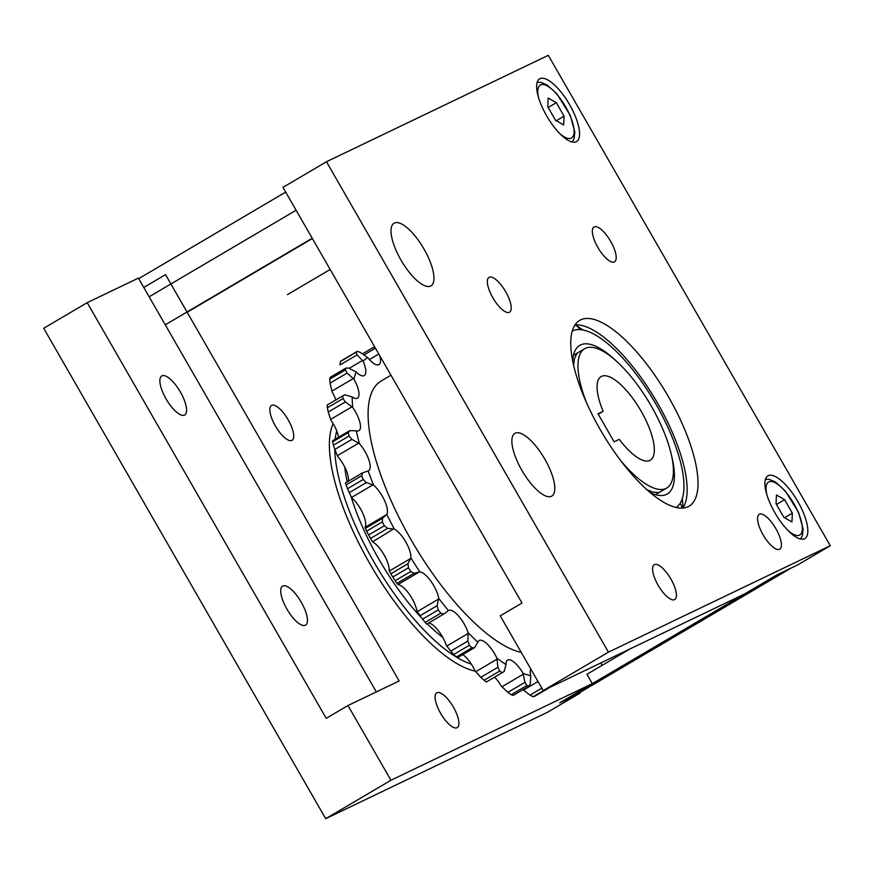 <?xml version="1.0" encoding="UTF-8"?>
<svg xmlns="http://www.w3.org/2000/svg" width="874" height="874" viewBox="0 0 874 874"><rect width="100%" height="100%" fill="white"/><g stroke="black" fill="none" stroke-linecap="round" stroke-linejoin="round"><path stroke-width="1.31" d="M475.205 671.101A148.219 51.883 -120.5 0 1 369.953 563.883A148.219 51.883 -120.5 0 1 333.158 423.65M291.85 440.409A20.211 7.079 -120.5 0 1 275.529 426.228A20.211 7.079 -120.5 0 1 271.519 405.481A20.211 7.079 -120.5 0 1 271.705 405.383A20.211 7.079 -120.5 0 1 288.027 419.564A20.211 7.079 -120.5 0 1 292.036 440.31A20.211 7.079 -120.5 0 1 291.85 440.409M453.398 707.142A20.211 7.079 -120.5 0 1 457.255 727.627A20.211 7.079 -120.5 0 1 440.594 713.282A20.211 7.079 -120.5 0 1 436.738 692.798A20.211 7.079 -120.5 0 1 453.398 707.142M286.912 609.08A22.637 7.921 -120.5 0 1 282.597 586.137A22.637 7.921 -120.5 0 1 300.907 601.618A22.637 7.921 -120.5 0 1 305.572 625.15A22.637 7.921 -120.5 0 1 286.912 609.08M166.06 398.905A22.637 7.921 -120.5 0 1 161.734 375.962A22.637 7.921 -120.5 0 1 180.055 391.454A22.637 7.921 -120.5 0 1 184.72 414.975A22.637 7.921 -120.5 0 1 166.06 398.905M143.773 287.448L138.398 278.107L87.203 302.666L326.221 718.341L347.972 705.526L399.167 680.966L165.525 274.633L143.773 287.448L376.344 691.913M601.585 665.682A10.783 3.769 59.5 0 0 601.192 662.754M579.855 692.492L580.172 693.038L559.688 702.86L592.31 683.643L586.946 674.302L630.121 648.879M592.31 683.643L390.94 780.253L347.972 705.526M390.94 780.253L325.696 818.687L43.7 328.285L87.203 302.666M325.696 818.687L547.539 712.255L580.172 693.038M575.016 324.899A107.797 37.735 -120.5 0 1 657.641 403.296A107.797 37.735 -120.5 0 1 682.889 508.034M614.346 261.938A20.211 7.079 -120.5 0 1 598.024 247.757A20.211 7.079 -120.5 0 1 594.014 227.011A20.211 7.079 -120.5 0 1 594.2 226.901A20.211 7.079 -120.5 0 1 610.522 241.093A20.211 7.079 -120.5 0 1 614.531 261.839A20.211 7.079 -120.5 0 1 614.346 261.938M763.089 534.812A20.211 7.079 -120.5 0 1 759.233 514.327A20.211 7.079 -120.5 0 1 775.883 528.672A20.211 7.079 -120.5 0 1 779.739 549.156A20.211 7.079 -120.5 0 1 763.089 534.812M654.429 564.593A20.211 7.079 -120.5 0 1 670.751 578.774A20.211 7.079 -120.5 0 1 674.761 599.52A20.211 7.079 -120.5 0 1 674.575 599.619A20.211 7.079 -120.5 0 1 658.253 585.438A20.211 7.079 -120.5 0 1 654.244 564.691A20.211 7.079 -120.5 0 1 654.429 564.593M505.685 291.719A20.211 7.079 -120.5 0 1 509.542 312.204A20.211 7.079 -120.5 0 1 492.892 297.859A20.211 7.079 -120.5 0 1 489.025 277.375A20.211 7.079 -120.5 0 1 505.685 291.719M546.578 115.729A36.38 12.739 -120.5 0 1 539.64 78.857A36.38 12.739 -120.5 0 1 569.619 104.683A36.38 12.739 -120.5 0 1 576.567 141.555A36.38 12.739 -120.5 0 1 546.578 115.729M774.856 512.721A36.38 12.739 -120.5 0 1 767.918 475.849A36.38 12.739 -120.5 0 1 797.896 501.665A36.38 12.739 -120.5 0 1 804.845 538.537A36.38 12.739 -120.5 0 1 774.856 512.721M521.822 470.245A36.38 12.739 -120.5 0 1 514.873 433.373A36.38 12.739 -120.5 0 1 544.852 459.189A36.38 12.739 -120.5 0 1 551.8 496.071A36.38 12.739 -120.5 0 1 521.822 470.245M400.969 260.07A36.38 12.739 -120.5 0 1 394.021 223.198A36.38 12.739 -120.5 0 1 423.999 249.024A36.38 12.739 -120.5 0 1 430.948 285.896A36.38 12.739 -120.5 0 1 400.969 260.07M668.512 396.883A107.797 37.735 -120.5 0 1 689.094 506.144A107.797 37.735 -120.5 0 1 601.869 432.412A107.797 37.735 -120.5 0 1 579.681 320.387A107.797 37.735 -120.5 0 1 668.512 396.883M326.461 161.745L282.957 187.364L521.975 603.038L500.223 615.853L543.202 690.58L744.572 593.97L777.194 574.753L797.678 564.932L830.3 545.715L608.446 652.146L326.461 161.745L548.304 55.313L830.3 545.715M543.202 690.58L608.446 652.146M187.167 312.28L312.379 238.526M165.252 324.811L312.215 238.252M791.046 568.1A21.555 7.549 -120.5 0 1 790.85 568.198L777.194 574.753L559.688 702.86L573.344 696.316L790.85 568.198M783.814 517.266L776.057 503.785L776.451 494.99L784.59 499.688L792.347 513.169L791.953 521.953L783.814 517.266M784.612 517.725L792.347 513.169M776.462 504.473L784.59 499.688M555.536 120.273L547.779 106.792L548.173 98.008L556.312 102.695L564.069 116.176L563.675 124.971L555.536 120.273M556.334 120.732L564.069 116.176M548.184 107.491L556.312 102.695M421.902 618.279A126.654 44.334 -120.5 0 1 378.955 559.327A126.654 44.334 -120.5 0 1 350.933 496.05M347.218 481.88A126.654 44.334 -120.5 0 1 344.793 467.164M442.823 637.463A126.654 44.334 -120.5 0 1 427.277 623.785M345.121 469.939A102.4 35.845 -120.5 0 1 345.547 468.748M676.17 507.466A102.4 35.845 59.5 0 0 654.397 401.472A102.4 35.845 59.5 0 0 572.251 331.038M582.772 329.957A126.654 44.334 59.5 0 0 575.223 324.877A20.211 20.211 0 0 1 580.172 329.618M682.998 507.86A126.654 44.334 59.5 0 0 682.223 498.792M603.147 411.326A48.507 16.977 59.5 0 1 601.072 376.596A48.507 16.977 59.5 0 1 640.314 409.764A48.507 16.977 59.5 0 1 650.3 460.183A48.507 16.977 59.5 0 1 619.262 439.349L614.116 441.818L598.002 413.795L603.147 411.326L598.242 414.21M390.842 573.803A5611.725 2098.671 -39.2 0 1 389.334 571.05L389.149 570.722A18.867 6.599 59.5 0 0 384.025 554.761A18.867 6.599 59.5 0 0 372.543 541.847L393.606 528.945A5611.725 2382.142 159.6 0 0 387.608 528.355A886.411 737.929 -176.3 0 0 384.309 525.787A194.028 67.921 -120.5 0 1 382.32 521.909A886.411 573.093 -49 0 0 382.462 518.326A5611.725 720.558 -33.3 0 0 386.352 514.786A20.703 13.11 -126 0 0 386.778 514.36A183.245 64.152 59.5 0 0 394.294 529.032A18.867 6.599 -120.5 0 1 405.776 541.946A18.867 6.599 -120.5 0 1 410.9 557.907A20.703 13.263 -119.3 0 1 410.616 558.519A5611.725 2098.671 -39.2 0 1 407.94 563.73L390.842 573.803A886.411 713.938 -61 0 0 392.797 577.015A194.028 67.921 59.5 0 0 395.168 580.707A886.411 607.878 170.1 0 0 396.971 583.362A5611.725 1029.561 153.5 0 0 397.976 584.542L419.258 572.011A5611.725 1029.561 153.5 0 0 414.068 573.289A886.411 607.878 170.1 0 0 410.824 571.487A194.028 67.921 -120.5 0 1 408.453 567.783A886.411 713.938 -61 0 0 407.94 563.73M393.606 528.945A20.703 13.241 -123.2 0 1 394.294 529.032M419.258 572.011A20.703 13.186 -116.5 0 1 419.859 571.891A18.867 6.599 -120.5 0 1 430.98 581.297A18.867 6.599 -120.5 0 1 438.693 598.329A20.703 12.946 -112.7 0 1 438.551 599.094A5611.725 3321.145 -46.4 0 1 437.142 605.671L420.044 615.744A886.411 801.84 -83 0 0 422.557 619.163A194.028 67.921 59.5 0 0 425.135 622.397A886.411 432.728 161.6 0 0 426.698 624.123L443.795 614.051A886.411 432.728 161.6 0 0 440.791 613.177A194.028 67.921 -120.5 0 1 438.224 609.943A886.411 801.84 -83 0 0 437.142 605.671M410.9 557.907A183.245 64.152 59.5 0 0 419.859 571.891M438.693 598.329A183.245 64.152 59.5 0 0 448.428 610.576A20.703 12.673 -110.3 0 0 447.947 610.915A5611.725 399.374 148 0 1 443.795 614.051M448.428 610.576A18.867 6.599 -120.5 0 1 448.581 610.478A18.867 6.599 -120.5 0 1 458.533 615.973A18.867 6.599 -120.5 0 1 468.093 632.623A20.703 12.16 -107.2 0 1 468.082 633.497A5611.725 4297.294 -56.9 0 1 467.885 641.057L450.787 651.13A886.411 830.267 -122.2 0 0 453.737 654.462A194.028 67.921 59.5 0 0 456.326 657.008A886.411 225.492 155.1 0 0 457.484 657.707L474.582 647.634A886.411 225.492 155.1 0 0 471.982 647.776A194.028 67.921 -120.5 0 1 469.404 645.241A886.411 830.267 -122.2 0 0 467.885 641.057M468.093 632.623A183.245 64.152 59.5 0 0 477.881 642.237A20.703 11.723 -105.3 0 0 477.532 642.772A5611.725 1798.692 142.2 0 1 474.582 647.634M477.881 642.237A18.867 6.599 -120.5 0 1 479.138 640.511A18.867 6.599 -120.5 0 1 496.924 658.253A20.703 10.991 -103.1 0 1 497.033 659.171A5611.725 4954.739 -75.1 0 1 497.907 667.244L480.809 677.317A886.411 797.132 -160.3 0 0 484.032 680.289A194.028 67.921 59.5 0 0 486.436 681.949A886.411 1.54 149.5 0 0 487.037 681.6L504.134 671.527A886.411 1.54 149.5 0 0 502.091 672.718A194.028 67.921 -120.5 0 1 499.688 671.068A886.411 797.132 -160.3 0 0 497.907 667.244M496.924 658.253A183.245 64.152 59.5 0 0 506.035 664.513A20.703 10.401 -101.9 0 0 505.827 665.223A5611.725 3064.605 135.4 0 1 504.134 671.527M506.035 664.513A18.867 6.599 -120.5 0 1 507.586 660.078A18.867 6.599 -120.5 0 1 523.045 673.308A20.703 9.516 -100.6 0 1 523.242 674.225A5611.725 5244.71 -109.6 0 1 524.968 682.299L507.87 692.372A886.411 704.859 178.8 0 0 511.17 694.732A194.028 67.921 59.5 0 0 513.224 695.376L528.879 686.156A194.028 67.921 -120.5 0 1 526.836 685.511A886.411 704.859 178.8 0 0 524.968 682.299M523.045 673.308A183.245 64.152 59.5 0 0 530.802 675.766A20.703 8.827 -100.1 0 0 530.736 676.596A5611.725 4103.233 125.9 0 1 530.278 683.971A886.411 222.542 143.9 0 1 528.879 686.156M363.966 354.964L374.662 348.66A886.411 329.389 -39.1 0 0 374.269 346.88A194.028 67.921 -120.5 0 1 374.695 346.902M379.786 355.751A18.867 6.599 -120.5 0 1 378.966 364.611A18.867 6.599 -120.5 0 1 367.768 357.63A20.703 6.719 -141 0 1 367.014 357.105A5611.725 4951.505 14 0 0 360.383 352.43A886.411 471.665 -16.9 0 0 357.313 351.359A194.028 67.921 -120.5 0 0 356.068 352.288L340.412 361.508A886.411 522.816 -46.3 0 0 340.062 364.906L357.16 354.844A886.411 522.816 -46.3 0 0 356.068 352.288M349.13 368.358L362.481 360.503A5611.725 5072.554 -82.7 0 0 357.16 354.844M362.481 360.503A20.703 7.451 -141.2 0 1 363.071 361.148A18.867 6.599 -120.5 0 1 364.283 375.58A18.867 6.599 -120.5 0 1 356.122 371.974A20.703 8.456 -141.1 0 1 355.357 371.592A5611.725 4291.733 -4.2 0 0 348.65 368.107A886.411 269.815 -23.6 0 0 345.962 368.041A194.028 67.921 -120.5 0 0 345.383 369.953L329.716 379.174A886.411 677.459 -56.8 0 0 330.044 383.118A5611.725 5256.476 -121.8 0 0 331.956 391.104L353.238 378.573A5611.725 5256.476 -121.8 0 0 347.142 373.056A886.411 677.459 -56.8 0 0 345.383 369.953M367.768 357.63A183.245 64.152 59.5 0 0 363.071 361.148M353.238 378.573A20.703 9.155 -140.7 0 1 353.926 379.207A18.867 6.599 -120.5 0 1 357.433 398.162A18.867 6.599 -120.5 0 1 352.2 396.982A20.703 10.084 -139.7 0 1 351.468 396.774A5611.725 3313.651 -14.6 0 0 345.033 394.829A886.411 47.939 -29.3 0 0 342.859 395.813A194.028 67.921 -120.5 0 0 342.99 398.566L327.335 407.787A886.411 781.859 -74.9 0 0 328.253 412.015A5611.725 5050.562 -160 0 0 330.645 419.356L351.927 406.825A5611.725 5050.562 -160 0 0 345.361 401.953A886.411 781.859 -74.9 0 0 342.99 398.566M356.122 371.974A183.245 64.152 59.5 0 0 353.926 379.207M351.927 406.825A20.703 10.696 -138.6 0 1 352.67 407.393A18.867 6.599 -120.5 0 1 358.93 430.674A18.867 6.599 -120.5 0 1 356.297 430.806A20.703 11.46 -136.6 0 1 355.642 430.806A5611.725 2089.821 -21.9 0 0 349.797 430.62L332.699 440.693A886.411 177.477 -34.9 0 0 332.601 441.84A194.028 67.921 59.5 0 0 333.42 445.227A886.411 828.279 -109.1 0 0 334.829 449.454A5611.725 4470.062 179 0 0 337.364 455.704L358.646 443.173A5611.725 4470.062 179 0 0 351.927 439.382A886.411 828.279 -109.1 0 0 349.087 435.995A194.028 67.921 -120.5 0 1 348.256 432.608A886.411 177.477 -34.9 0 0 349.797 430.62M352.2 396.982A183.245 64.152 59.5 0 0 352.67 407.393M358.646 443.173A20.703 11.941 -134.8 0 1 359.411 443.621A18.867 6.599 -120.5 0 1 368.653 470.693A18.867 6.599 -120.5 0 1 368.118 470.922A20.703 12.498 -131.9 0 1 367.561 471.13A5611.725 710.999 -27.8 0 0 362.59 472.834L345.492 482.907A886.411 389.738 -41 0 0 346.082 484.928A194.028 67.921 59.5 0 0 347.546 488.708A886.411 813.268 -151 0 0 349.261 492.663A5611.725 3558.043 167.3 0 0 351.61 497.448L372.892 484.906A5611.725 3558.043 167.3 0 0 366.359 482.59A886.411 813.268 -151 0 0 363.202 479.476A194.028 67.921 -120.5 0 1 361.749 475.707A886.411 389.738 -41 0 0 362.59 472.834M356.297 430.806A183.245 64.152 59.5 0 0 359.411 443.621M372.892 484.906A20.703 12.804 -129.6 0 1 373.635 485.19A18.867 6.599 -120.5 0 1 384.615 500.66A18.867 6.599 -120.5 0 1 386.778 514.36M368.118 470.922A183.245 64.152 59.5 0 0 373.635 485.19M351.61 497.448A20.703 0.863 66.6 0 1 351.883 498.005A18.867 6.599 59.5 0 1 362.863 513.464A18.867 6.599 59.5 0 1 365.026 527.175A20.703 0.557 63.7 0 1 365.07 527.317A5611.725 720.558 -33.3 0 0 365.365 528.399A886.411 573.093 -49 0 0 366.654 531.13A194.028 67.921 59.5 0 0 368.642 535.008A886.411 737.929 -176.3 0 0 370.5 538.428A5611.725 2382.142 159.6 0 0 372.324 541.476M420.044 615.744A5611.725 3321.145 -46.4 0 1 417.269 611.625A20.703 0.732 53.5 0 0 416.942 611.144A18.867 6.599 59.5 0 0 409.229 594.112A18.867 6.599 59.5 0 0 398.107 584.695L397.976 584.542M428.642 622.976A18.867 6.599 59.5 0 1 446.341 645.438A20.703 1.508 48.7 0 1 446.811 646.028A5611.725 4297.294 -56.9 0 0 450.787 651.13M462.761 654.593A18.867 6.599 59.5 0 1 475.172 671.057A20.703 2.688 44.7 0 1 475.751 671.702A5611.725 4954.739 -75.1 0 0 480.809 677.317M494.629 677.131A18.867 6.599 59.5 0 1 501.294 686.123A20.703 4.162 41.6 0 1 501.971 686.756A5611.725 5244.71 -109.6 0 0 507.87 692.372M522.958 689.652A20.703 5.845 39.5 0 1 523.504 690.067A5611.725 5145.708 -151.3 0 0 529.972 695.169A886.411 560.321 167.3 0 0 533.162 696.72A194.028 67.921 59.5 0 0 534.702 696.316L549.899 687.357M357.313 351.359L341.658 360.58A194.028 67.921 59.5 0 0 340.412 361.508M335.824 399.953A18.867 6.599 59.5 0 0 332.175 392.022A20.703 4.512 78 0 0 331.956 391.104M345.962 368.041L330.296 377.262A194.028 67.921 59.5 0 0 329.716 379.174M338.555 437.24A18.867 6.599 59.5 0 0 330.918 420.208A20.703 2.983 75.1 0 0 330.645 419.356M342.859 395.813L327.204 405.033A194.028 67.921 59.5 0 0 327.335 407.787M348.3 481.246A18.867 6.599 59.5 0 0 337.659 456.425A20.703 1.737 71.2 0 0 337.364 455.704M530.802 675.766A18.867 6.599 -120.5 0 1 530.769 668.96M390.984 375.23L381.053 381.075A156.304 54.712 59.5 0 0 410.889 539.498A156.304 54.712 59.5 0 0 521.254 652.419M349.261 492.663L366.359 482.59M363.202 479.476L347.546 488.708M334.829 449.454L351.927 439.382M349.087 435.995L333.42 445.227M328.253 412.015L345.361 401.953M330.044 383.118L347.142 373.056M374.269 346.88L362.415 353.861M502.091 672.718L486.436 681.949M471.982 647.776L456.326 657.008M440.791 613.177L425.135 622.397M396.971 583.362L414.068 573.289M410.824 571.487L395.168 580.707M382.462 518.326L365.365 528.399M366.654 531.13L382.32 521.909M346.082 484.928L361.749 475.707M332.601 441.84L348.256 432.608M533.162 696.72L545.31 689.564M541.825 688.188L529.972 695.169M511.17 694.732L526.836 685.511M484.032 680.289L499.688 671.068M453.737 654.462L469.404 645.241M422.557 619.163L438.224 609.943M392.797 577.015L408.453 567.783M384.309 525.787L368.642 535.008M370.5 538.428L387.608 528.355M620.322 460.117A80.845 28.307 59.5 0 0 666.72 488.042A80.845 28.307 59.5 0 0 650.07 404.028A80.845 28.307 59.5 0 0 584.651 348.726A80.845 28.307 59.5 0 0 586.596 402.848M382.932 552.958A107.797 37.735 59.5 0 0 384.921 556.465A107.797 37.735 59.5 0 0 385.292 557.109M149.137 296.789L296.1 210.23M766.859 494.695A30.721 10.75 -120.5 0 1 768.891 481.858A30.721 10.75 -120.5 0 1 799.142 514.578A30.721 10.75 -120.5 0 1 787.835 530.321M538.581 97.713A30.721 10.75 -120.5 0 1 540.613 84.865A30.721 10.75 -120.5 0 1 570.864 117.597A30.721 10.75 -120.5 0 1 559.557 133.34M471.326 664.087A142.823 50.004 -120.5 0 1 373.832 561.785A142.823 50.004 -120.5 0 1 334.753 449.247M335.157 439.24A142.823 50.004 -120.5 0 1 336.774 430.98M650.223 492.608A86.231 30.186 59.5 0 0 666.48 494.4A86.231 30.186 59.5 0 0 671.571 455.715M615.296 360.154A86.231 30.186 59.5 0 0 572.678 360.94M369.429 359.564L378.803 354.046M523.504 690.067L538.002 681.534M501.971 686.756L523.242 674.225M475.751 671.702L497.033 659.171M446.811 646.028L468.082 633.497M417.269 611.625L438.551 599.094M365.07 527.317L386.352 514.786M389.334 571.05L410.616 558.519M138.715 278.653L285.678 192.094M573.541 696.207L790.948 568.155M800.54 539.007L802.343 535.849L803.13 528.989L798.541 512.317L785.234 490.915L775.424 481.967L769.109 479.334L765.427 479.378M330.175 269.476L287.448 294.636M572.262 142.014L574.065 138.868L574.841 131.996L570.263 115.335L556.957 93.922L547.146 84.986L540.831 82.353L537.149 82.385M578.129 352.572L576.709 353.773L574.36 358.996L573.65 365.463M646.738 489.56L652.638 492.04L658.373 492.565L660.187 491.887M682.244 508.078A20.211 20.211 0 0 0 680.158 503.238M655.489 494.662L666.72 488.042M573.431 355.336L584.651 348.726"/></g></svg>
